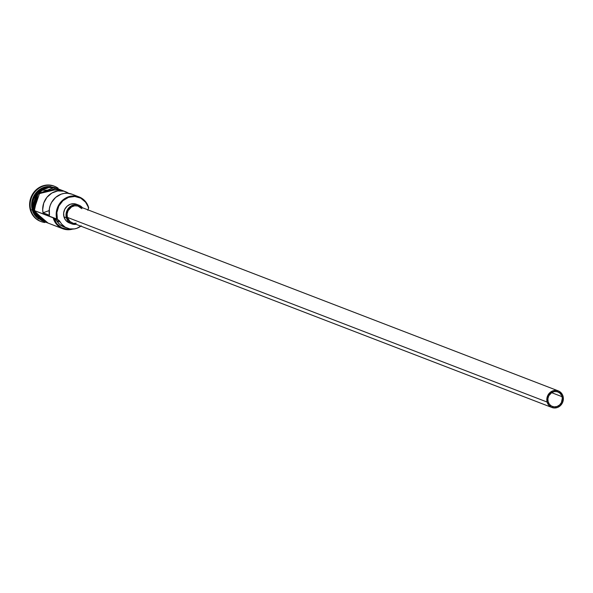 <?xml version="1.0" encoding="UTF-8"?>
<svg xmlns="http://www.w3.org/2000/svg" width="593" height="593" viewBox="0 0 593 593"><rect width="100%" height="100%" fill="white"/><g stroke="black" fill="none" stroke-linecap="round" stroke-linejoin="round"><path stroke-width="0.89" d="M79.143 196.943L72.072 194.222A17.775 16.389 111.1 0 0 55.156 197.847A17.775 16.389 111.1 0 0 49.449 215.266L43.022 212.791A17.775 16.389 -68.9 0 1 48.73 195.371A17.775 16.389 -68.9 0 1 65.645 191.747L56.802 188.344A17.775 16.389 111.1 0 0 39.42 192.429A17.775 16.389 111.1 0 0 34.476 210.656L57.373 219.173A17.33 15.981 -68.9 0 1 68.506 197.365A17.33 15.981 -68.9 0 1 88.461 208.017L88.705 207.809A17.775 16.389 111.1 0 0 68.232 196.883A17.775 16.389 111.1 0 0 56.817 219.254L57.469 219.499A17.33 15.981 -68.9 0 1 57.373 219.173L56.817 219.254A17.775 16.389 -68.9 0 1 61.754 201.027A17.775 16.389 -68.9 0 1 79.143 196.943A17.775 16.389 -68.9 0 1 88.705 207.809L85.592 202.228L80.796 198.173L74.792 196.468L68.506 197.365L62.895 200.731L58.811 206.06L56.869 212.539L57.373 219.173A17.33 15.981 111.1 0 0 57.469 219.499A6.664 6.145 -68.9 0 1 60.256 222.041L56.639 220.648L53.852 218.113L56.78 223.761L61.576 227.705L67.506 229.343L71.345 229.083A17.33 15.981 -68.9 0 1 53.852 218.113M562.068 396.68A7.776 7.168 -68.9 0 1 559.903 404.656A7.776 7.168 -68.9 0 1 552.298 406.442A7.776 7.168 -68.9 0 1 548.117 401.691L547.888 398.711L548.755 395.805L551.786 392.529L554.507 391.55L557.316 391.736L559.792 393.055L561.549 395.309L562.32 398.155L561.423 402.565L559.584 404.96L557.072 406.472L554.247 406.872L551.557 406.109L549.4 404.285L548.117 401.691A7.776 7.168 -68.9 0 1 550.274 393.715A7.776 7.168 -68.9 0 1 557.887 391.929A7.776 7.168 -68.9 0 1 562.068 396.68L551.594 392.655L562.068 396.68M558.28 390.891L78.521 206.231A8.888 8.191 111.1 0 0 69.826 208.269A8.888 8.191 111.1 0 0 67.357 217.386L547.117 402.047A8.888 8.191 -68.9 0 1 549.592 392.929A8.888 8.191 -68.9 0 1 558.28 390.891A8.888 8.191 -68.9 0 1 563.061 396.324A8.888 8.191 -68.9 0 1 560.593 405.442A8.888 8.191 -68.9 0 1 551.898 407.48A8.888 8.191 -68.9 0 1 547.117 402.047L67.357 217.386L67.098 213.984L68.091 210.663L71.553 206.92L74.666 205.801L77.876 206.016L81.827 208.699M78.921 205.193L76.512 204.266A9.999 9.221 111.1 0 0 66.727 206.557A9.999 9.221 111.1 0 0 63.948 216.816L66.364 217.742A9.999 9.221 -68.9 0 1 69.144 207.483A9.999 9.221 -68.9 0 1 78.921 205.193A9.999 9.221 -68.9 0 1 82.464 207.743M41.718 220.603L33.03 210.1A17.775 16.389 -68.9 0 1 48.033 186.884M54.141 187.403L35.713 195.053L33.267 210.189L35.306 214.844A17.775 16.389 111.1 0 1 33.267 210.189L33.267 210.189A17.775 16.389 111.1 0 1 45.846 187.455M30.821 209.989L32.222 209.789A17.775 16.389 -68.9 0 1 51.02 186.587A17.775 16.389 111.1 0 0 32.222 209.789L33.03 210.1L32.222 209.789A17.775 16.389 111.1 0 0 38.567 218.95A17.775 16.389 -68.9 0 1 32.222 209.789L30.821 209.989A18.887 17.412 -68.9 0 1 36.077 190.62A18.887 17.412 -68.9 0 1 54.549 186.284A18.887 17.412 -68.9 0 1 58.099 188.196A18.887 17.412 111.1 0 0 37.678 189.189A18.887 17.412 111.1 0 0 30.821 209.989L30.265 209.774L30.821 209.989A18.887 17.412 111.1 0 0 44.89 222.508A18.887 17.412 -68.9 0 1 40.984 221.537A18.887 17.412 -68.9 0 1 30.821 209.989M65.645 191.747A17.775 16.389 -68.9 0 1 68.714 193.355L63.911 191.198L57.773 190.916L51.85 193.044L46.943 197.284L43.741 203.051L42.689 209.551L43.022 212.791L49.152 210.597L43.022 212.791L49.449 215.266L49.36 208.736L50.175 205.526L51.524 202.495L55.653 197.402L61.161 194.163L64.207 193.392L67.298 193.222L72.138 194.245M54.267 186.18A18.887 17.412 111.1 0 0 53.985 186.069A18.887 17.412 111.1 0 0 35.513 190.405A18.887 17.412 111.1 0 0 30.265 209.774L29.709 202.547L30.451 198.922L33.794 192.369L36.277 189.678L42.4 186.009L45.794 185.164L49.249 185.031L54.067 186.098M56.639 188.166L36.959 194.526L33.638 210.76L34.372 210.693L37.915 193.948L58.514 189.004M63.799 226.867L59.693 224.428L56.639 220.648A6.664 6.145 111.1 0 0 53.919 218.142M58.544 189.019L52.354 187.255L49.086 187.381L42.822 189.627L37.722 194.207L34.55 200.412L33.794 207.313L35.573 213.851L39.605 219.025L42.288 220.848L45.743 222.182L34.372 210.693L33.638 210.76L33.971 210.537M34.038 210.782L43.786 221.545M40.494 221.352L35.788 218.58L33.393 216.082L30.265 209.774A18.887 17.412 111.1 0 0 40.42 221.322A18.887 17.412 111.1 0 0 40.702 221.434M36.544 216.727A17.775 16.389 -68.9 0 1 33.03 210.1L35.639 194.704L54.46 187.477M35.165 213.695L39.205 218.876L41.888 220.692M55.142 187.655L51.947 187.099L45.461 188.025L39.672 191.509L35.454 197.002L33.453 203.688L33.393 207.157M55.512 187.914L49.093 187.492L42.874 189.723L37.796 194.274L34.646 200.441L33.897 207.298L35.662 213.791L39.672 218.943L44.104 221.552M34.476 210.656A17.775 16.389 111.1 0 0 44.03 221.523L62.754 228.735A17.775 16.389 -68.9 0 1 53.2 217.861L34.476 210.656M56.817 219.254L53.2 217.861A17.775 16.389 111.1 0 0 72.724 229.098A17.775 16.389 -68.9 0 1 62.754 228.735M87.749 210.233L88.55 208.351A17.33 15.981 111.1 0 0 88.461 208.017A17.33 15.981 -68.9 0 1 88.55 208.351A6.664 6.145 -68.9 0 0 87.875 209.826M57.469 219.499L60.256 222.041L56.639 220.648A15.663 14.44 111.1 0 0 63.673 226.822L67.291 228.216A15.663 14.44 -68.9 0 1 60.256 222.041L61.628 224.072L65.26 227.23L69.722 228.898L74.533 228.898L76.905 228.268L81.263 225.829M80.826 226.163A15.663 14.44 -68.9 0 1 67.291 228.216M70.048 223.168L68.373 222.494L65.608 220.151L63.948 216.816L63.659 212.983L64.778 209.247L67.135 206.179L70.374 204.229L73.999 203.71L77.461 204.696M63.948 216.816A9.999 9.221 111.1 0 0 69.329 222.931L71.738 223.857A9.999 9.221 -68.9 0 1 66.364 217.742L63.948 216.816M82.642 207.965L79.87 205.623L76.408 204.637L74.585 204.711L71.086 205.964L67.187 210.174L66.038 215.852L68.017 221.078L70.789 223.42L74.251 224.406L76.074 224.339A9.999 9.221 -68.9 0 1 71.738 223.857M76.238 223.205L74.37 223.309M72.783 223.035L69.959 221.53L67.357 217.386A8.888 8.191 111.1 0 0 72.138 222.82L551.898 407.48M547.117 402.047L548.592 405.012L551.053 407.095L554.129 407.969L557.353 407.51L560.229 405.782L562.327 403.047L563.35 398.007L562.468 394.753L559.125 391.276L556.049 390.402L552.832 390.861L549.948 392.588L547.85 395.323L546.857 398.644L547.117 402.047M53.985 186.069L54.549 186.284M60.842 189.901L40.591 190.264L33.638 210.76L48.07 223.079M40.42 221.322L40.984 221.537"/></g></svg>
